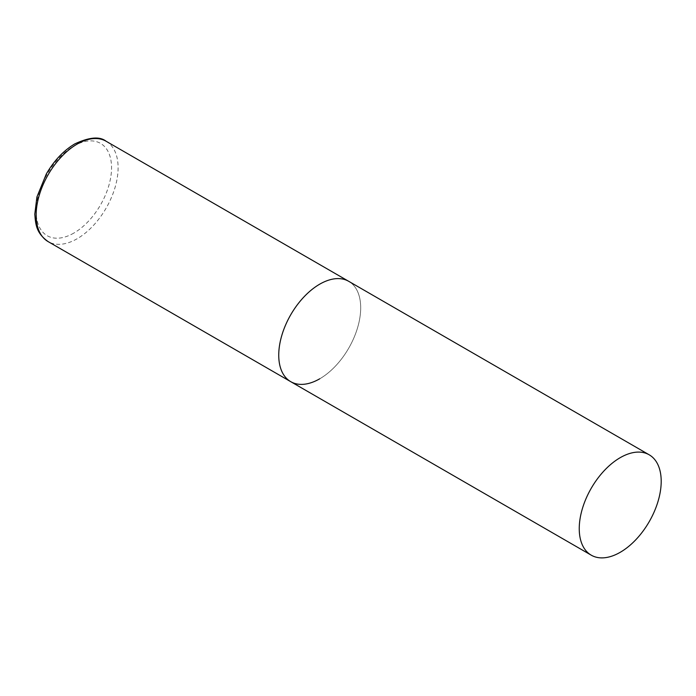 <?xml version="1.0" encoding="UTF-8"?>
<svg xmlns="http://www.w3.org/2000/svg" width="696" height="696" viewBox="0 0 696 696"><rect width="100%" height="100%" fill="white"/><g stroke="black" fill="none" stroke-linecap="round" stroke-linejoin="round"><path stroke-width="0.52" stroke-dasharray="3.48 2.61" d="M290.745 381.678A57.951 33.46 120 0 0 335.402 366.157A57.951 33.46 120 0 0 360.693 307.832A57.951 33.46 120 0 0 348.696 281.306A57.951 33.46 -60 0 1 357.579 327.746A57.951 33.46 -60 0 1 319.716 378.807M106.105 141.244A57.951 33.46 -60 0 1 114.988 187.685A57.951 33.46 -60 0 1 77.126 238.754A57.951 33.46 -60 0 1 48.154 241.625M73.846 233.073A53.314 30.781 -60 0 1 36.148 211.306A53.314 30.781 -60 0 1 73.846 146.012A53.314 30.781 -60 0 1 111.551 167.779A53.314 30.781 -60 0 1 73.846 233.073"/><path stroke-width="1.04" d="M319.716 378.807A57.951 33.46 -60 0 1 290.745 381.678A57.951 33.46 -60 0 1 281.863 335.246A57.951 33.46 -60 0 1 319.716 284.177A57.951 33.46 -60 0 1 348.696 281.306A57.951 33.46 120 0 0 304.039 296.827A57.951 33.46 120 0 0 278.739 355.151A57.951 33.46 120 0 0 290.745 381.678L48.154 241.625A57.951 33.46 -60 0 1 39.272 195.184A57.951 33.46 -60 0 1 77.126 144.115A57.951 33.46 -60 0 1 106.105 141.244C99.815 136.225 89.384 137.103 74.811 143.889C63.632 150.545 54.14 160.559 46.345 173.913L36.914 197.003L34.8 214.133C35.627 224.669 36.244 233.099 48.154 241.625M661.2 481.327A57.951 33.46 120 0 0 649.194 454.801A57.951 33.46 120 0 0 604.537 470.322A57.951 33.46 120 0 0 579.246 528.647A57.951 33.46 120 0 0 591.243 555.173A57.951 33.46 120 0 0 635.9 539.652A57.951 33.46 120 0 0 661.2 481.327M649.194 454.801L106.105 141.244M290.745 381.678L591.243 555.173"/></g></svg>

